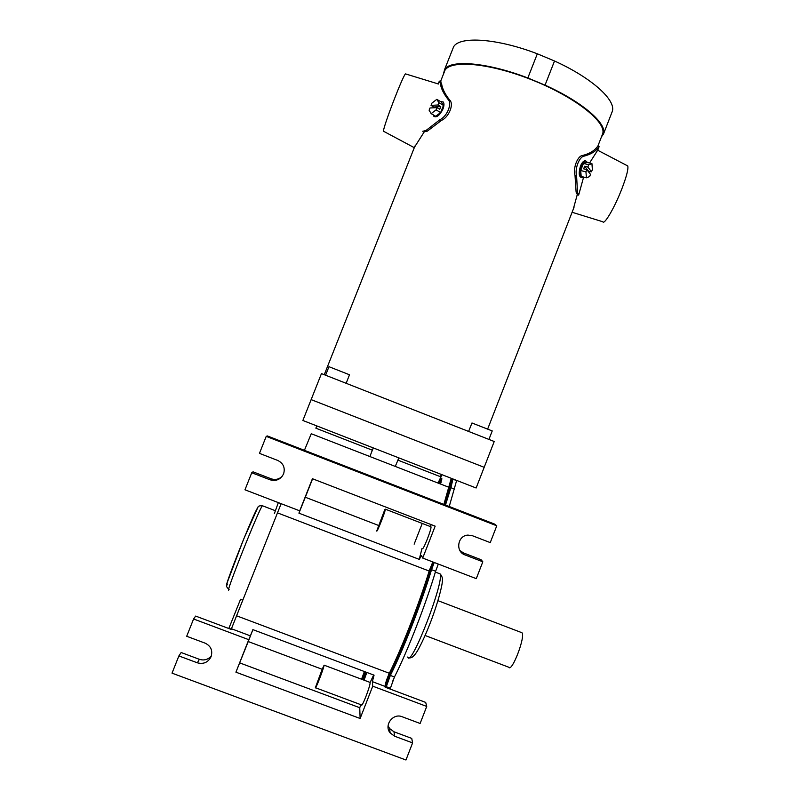 <?xml version="1.0" encoding="UTF-8"?>
<svg xmlns="http://www.w3.org/2000/svg" width="800" height="800" viewBox="0 0 800 800"><rect width="100%" height="100%" fill="white"/><g stroke="black" fill="none" stroke-linecap="round" stroke-linejoin="round"><path stroke-width="1.2" d="M405.87 74L405.51 73.89C403.07 75.13 383.68 125.47 383.42 131.19L414.3 147.68M438.18 84.12L439.32 81.1L440.31 83.38C440.92 88.12 443.47 93.42 447.97 99.28C452.51 103.22 447.25 116.42 439.89 119.71L425.94 130.54L427.35 131.13L424.31 131.77L414.51 147.16M427.35 131.13L441.5 120.37C449 117.17 454.28 103.91 449.59 99.95C444.95 94.05 442.3 88.71 441.63 83.93L440.51 81.7M438.2 83.92L405.51 73.89M425.94 130.54L422.77 131.27M440.58 101.59L443.2 101.94C444.28 103.32 444.22 105.66 443 108.94C439.86 115.27 436.83 117.76 433.92 116.4L433.22 114.82M433.43 107.8L433.75 106.99L431.03 105.38L431.92 103.12L436.82 99.35L441.35 102.05L443.47 105.41L440.63 112.56L435.71 116.28L431.16 113.62L429.11 110.22L430 107.98L436.98 107.62L439.72 109.24L440.76 106.62L438.02 104.99L438.92 102.71L443.47 105.41M436.98 107.62L436.08 109.88L440.63 112.56M436.08 109.88L431.16 113.62M433.75 106.99L440.76 106.62M431.03 105.38L438.02 104.99M436.82 99.35L438.92 102.71M583.43 177L582.02 177.69C579.63 176.7 579.47 172.9 581.56 166.3C582.92 162.99 584.34 161.21 585.83 160.96L587.45 162.47M585.8 160.95L585.03 160.76C583.41 160.97 581.89 162.72 580.48 166.02C578.61 172.68 578.85 176.49 581.2 177.47L581.29 177.49M626.89 165.51L627.75 165.95C628.53 168.77 626.62 176.27 622 188.47C614.82 207.22 604.24 225.35 602.8 221.76L572.1 212.27M597.81 150.01L589.55 163.01M611.86 112.54L612.23 111.57C616.54 100.52 592.12 78.04 554.52 60.99L537.33 53.8C497.2 38.36 459.98 35.93 453.66 46.66L444.66 69.35L443.29 74.57M583.63 177.05L578.64 195.13L577.29 194.53L573.25 209.29M577.29 194.53L576.11 192.1L575.01 175.33C572.8 168.15 577.69 155.57 582.78 155.41C588.96 153.83 593.48 151.31 596.37 147.85L597.85 146.14L602.63 133.88C606.99 122.17 574.44 96.44 530.61 79.35C486.82 62.11 447.25 59.57 444.36 71.86L440.47 81.68M602.22 134.93L602.63 133.88M598.91 146.77L597.67 148.39C594.85 151.86 590.41 154.42 584.36 156.06L582.78 155.41M578.64 195.13L577.51 192.67L576.6 175.98C574.54 168.83 579.38 156.32 584.36 156.06M576.11 192.1L577.51 192.67M601.52 136.72L603.43 134.16C607.46 123.84 582.73 102.07 545.04 85.14L527.83 77.97C487.67 62.49 450.69 59.37 444.66 69.35M545.04 85.14L554.52 60.99M527.83 77.97L537.33 53.8M586.42 177.79L585.95 171.88L586.82 169.65L590.5 174.37L589.64 176.58L586.42 177.79L581.19 176.41L580.69 170.51L583.46 163.41L586.7 162.27L591.94 163.62L592.38 169.54L591.51 171.79L588.19 171.41M591.51 171.79L587.83 167.04L588.72 164.76L583.46 163.41M585.95 171.88L580.69 170.51M586.82 169.65L583.64 168.82L584.66 166.22L587.83 167.04M588.36 170.97L584.66 166.22M588.72 164.76L591.94 163.62M398.81 458.07L395.26 466.42M484.18 467.31L311.14 399.62L321.46 373.6L494.22 441.5L484.18 467.31L311.14 399.62L302.87 420.48L476.13 488L484.18 467.31M438.83 483.37L441.85 478.15L440.53 484.03M366.85 672.45L364.06 680.16M429.79 569.02C419.52 602.91 401.41 649.43 388.58 674.78M438.3 564.06L435.62 571.26L431.54 569.69L434.22 562.49L431.54 569.69L430.66 569.36L433.35 562.16L430.66 569.36C420.42 603.25 402.3 649.77 389.46 675.11L385.12 687.15L389.46 675.11L390.34 675.44L386 687.51L390.34 675.44L394.45 676.99L390.12 689.06M361.56 679.22L364.39 671.53M414.15 544.16L422.02 524M450.91 478.17L452.12 478.88L444.7 504.66L450.1 487.39L452.03 478.72L452.91 479.19L450.9 487.7L445.5 504.97L450.9 487.7L452.81 479.03L456.6 480.62L449.26 506.43M362.28 679.5L365.17 671.82M363.02 679.77L365.9 672.1L363.02 679.77M439.56 483.65L441.89 479.05L439.56 483.65M304.45 450.25L311.25 433.73L449.2 487.4L443.89 504.35L451.24 478.41M441.96 474.69L438.04 483.07M431.54 569.69C421.31 603.59 403.2 650.11 390.34 675.44C403.2 650.11 421.31 603.59 431.54 569.69M429.83 569.04L430.66 569.36C420.42 603.25 402.3 649.77 389.46 675.11L388.63 674.8M366.64 672.38L363.75 680.05L366.64 672.38M441.17 482.01L440.28 483.94L441.17 482.01M440.35 483.96L441.01 482.53M363.82 680.07L366.7 672.4M521.95 632.72L521.97 632.74C525.71 636.45 511.78 672.84 508.76 667.22L425.13 635.5M435.62 571.26C425.48 605.18 407.38 651.69 394.45 676.99M392.94 680.37L393.51 679.01M349.51 374.78L328.97 366.69L325.59 375.22M492.23 430.93L471.97 422.98L468.61 431.43M384.8 509.63L385.35 509.18C385.66 510.85 376.86 533.16 376.74 530.99L384.8 509.63M422.38 548.55C423.06 550.93 431.83 528.68 430.96 526.8L430.65 526.67M322.18 669.28L324.06 665.31C324.01 667.91 315.19 690.56 315.36 687.69L322.18 669.28L248.24 641.55L235.92 672.18L360.13 718.49L372.74 686.17L426.73 706.43L420.12 723.47L402.15 716.75C393 712.8 383.69 725.32 390.14 732.92L394.59 736.2L412.59 742.91L405.96 760L172.03 673.15L178.88 655.93L197.36 662.81C203.52 664.43 208.08 662.41 211.06 656.75C212.88 650.55 210.92 646.02 205.16 643.17L186.7 636.27L193.58 618.98L248.77 639.68L235.92 672.18M315.54 687.76L361.48 704.92C361.89 708 370.59 685.38 370.09 682.58L373.65 675.01M240.53 599.32L228.91 628.26L231.24 629.14M432.81 561.95L429.17 571.04C419.02 604.06 401.84 648.17 389.33 673.27C386.8 678.92 385.37 683.3 385.03 686.4L372.35 681.64L372.74 686.17M385.03 686.4L385.13 687.18L425.7 702.41L426.73 706.43M422.02 548.41L419.24 559.37L421.53 555.6L422.71 558.07L476.28 578.65L482.82 561.79L481.05 559.7L463.48 552.92L459.91 550.56M397.74 460.08L440.48 476.73L441.33 474.44M496.77 525.8L266.22 436.37L267.32 435.93L494.82 524.18L496.77 525.8L490.25 542.61L472.47 535.74L467.94 535.1C457.52 535.5 455.13 551.67 465.02 554.93L482.82 561.79M211.33 656C208.03 659.65 204.05 660.75 199.39 659.32L181.16 652.52L178.88 655.93M248.77 639.68L250.38 635.86L231.44 628.75L231.12 629.38L195.66 616.08L193.58 618.98M251.75 472.75L253.04 471.82L271.07 478.77L270.02 479.79L251.75 472.75L244.97 489.8L299.72 510.83L312.42 478.72L435.16 526.15L422.71 558.07M266.22 436.37L259.46 453.37L277.71 460.43C283.32 463.25 285.3 467.69 283.63 473.75C280.75 479.47 276.21 481.48 270.02 479.79M282.06 476.5C278.83 479.38 275.17 480.14 271.07 478.77M388.08 725.76L389.58 728.53L393.98 731.78L411.74 738.4L412.59 742.91M231.44 628.75L281.13 503.69M316.79 425.9L315.87 428.19L372.37 450.2M419.24 559.37L298.93 513.17L299.72 510.83M372.35 681.64L374.06 675.16L252.88 629.63L250.38 635.86M278.34 502.62L274.36 513.64M298.93 513.17L305.3 497.24L378.59 525.46M312.6 478.79L305.3 497.24M431.19 524.61L430.45 526.51M248.24 641.55L252.9 629.63M360.91 704.71L359.74 707.72L360.13 718.49M239.79 662.92L359.74 707.72M439.89 119.71L441.5 120.37M447.97 99.28L449.59 99.95M440.31 83.38L441.63 83.93M597.67 148.39L596.37 147.85M576.6 175.98L575.01 175.33M390.33 688.23L385.02 686.23M454.62 489.15L449.3 487.08M407.78 657.01C410.54 669.26 444.87 580.68 440.03 573.87L439.94 573.68M236.71 615.85L389.33 673.27M429.17 571.04L277.51 512.88M262.5 505.62L262.4 505.74C258.8 509.36 223.3 598.68 229.11 589.54M227.27 584.63C220.8 595.25 254.65 510.02 257.82 507.67M393.98 731.78L394.59 736.2M463.48 552.92L465.02 554.93M199.39 659.32L197.36 662.81M439.86 81.43L441.15 81.97M373.27 447.91L369.87 456.54M627.75 165.95L597.7 150.24M487.7 428.94L573.99 207.4M324.27 374.7L414.97 145.98M599.11 146.68L597.75 150.17M603.43 134.16L612.23 111.57M599 146.81L597.72 146.28M585.83 160.96L585.03 160.76M456.6 480.62L451.33 478.57M521.97 632.74L437.95 600.66M409.06 657.56C411.21 658.68 414 656.47 417.42 650.94C421.65 643.56 426.27 633.37 431.27 620.35C437.7 603.04 441.84 587.57 442.34 581.64C442.83 578.47 442.06 575.88 440.03 573.87L435.37 572.08M349.51 374.77L346.14 383.3M492.23 430.92L488.93 439.42M385.35 509.18L430.96 526.8M324.07 665.16L370.06 682.41M240.44 599.28L242.71 600.14M228.72 589.37C225.78 585.57 226.62 587.7 227.21 582.58L243.53 539.44L257.8 507.52C258.04 506.18 259.58 505.58 262.4 505.74L275.27 510.68M389.58 728.53L390.14 732.92"/></g></svg>
